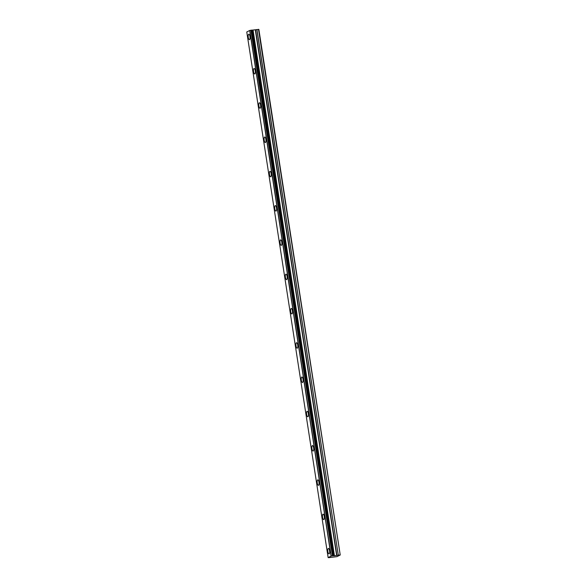 <?xml version="1.0" encoding="UTF-8"?>
<svg xmlns="http://www.w3.org/2000/svg" width="587" height="587" viewBox="0 0 587 587"><rect width="100%" height="100%" fill="white"/><g stroke="black" fill="none" stroke-linecap="round" stroke-linejoin="round"><path stroke-width="0.88" d="M251.053 30.201L251.889 30.106L333.262 555.742L332.425 555.838L251.053 30.201L249.695 30.487L331.068 556.124L328.14 557.599L328.837 557.65L337.004 556.645L340.233 555.009L258.86 29.379L251.977 30.15M249.967 36.511A2.766 0.903 -96.6 0 0 248.8 34.193A2.766 0.903 -96.6 0 0 248.264 37.37A2.766 0.903 -96.6 0 0 249.431 39.689A2.766 0.903 -96.6 0 0 249.967 36.511M329.571 550.716A2.766 0.903 -96.6 0 0 328.404 548.405A2.766 0.903 -96.6 0 0 327.869 551.582A2.766 0.903 -96.6 0 0 329.036 553.893A2.766 0.903 -96.6 0 0 329.571 550.716M324.266 516.435A2.766 0.903 -96.6 0 0 323.099 514.124A2.766 0.903 -96.6 0 0 322.564 517.301A2.766 0.903 -96.6 0 0 323.731 519.612A2.766 0.903 -96.6 0 0 324.266 516.435M318.961 482.154A2.766 0.903 -96.6 0 0 317.794 479.843A2.766 0.903 -96.6 0 0 317.259 483.02A2.766 0.903 -96.6 0 0 318.425 485.332A2.766 0.903 -96.6 0 0 318.961 482.154M313.649 447.874A2.766 0.903 -96.6 0 0 312.482 445.562A2.766 0.903 -96.6 0 0 311.946 448.739A2.766 0.903 -96.6 0 0 313.113 451.051A2.766 0.903 -96.6 0 0 313.649 447.874M308.344 413.6A2.766 0.903 -96.6 0 0 307.177 411.282A2.766 0.903 -96.6 0 0 306.641 414.459A2.766 0.903 -96.6 0 0 307.808 416.77A2.766 0.903 -96.6 0 0 308.344 413.6M303.039 379.319A2.766 0.903 -96.6 0 0 301.872 377.001A2.766 0.903 -96.6 0 0 301.336 380.178A2.766 0.903 -96.6 0 0 302.503 382.489A2.766 0.903 -96.6 0 0 303.039 379.319M297.734 345.039A2.766 0.903 -96.6 0 0 296.567 342.72A2.766 0.903 -96.6 0 0 296.024 345.897A2.766 0.903 -96.6 0 0 297.198 348.208A2.766 0.903 -96.6 0 0 297.734 345.039M292.421 310.758A2.766 0.903 -96.6 0 0 291.255 308.439A2.766 0.903 -96.6 0 0 290.719 311.616A2.766 0.903 -96.6 0 0 291.886 313.935A2.766 0.903 -96.6 0 0 292.421 310.758M287.116 276.477A2.766 0.903 -96.6 0 0 285.95 274.158A2.766 0.903 -96.6 0 0 285.414 277.335A2.766 0.903 -96.6 0 0 286.581 279.654A2.766 0.903 -96.6 0 0 287.116 276.477M281.811 242.196A2.766 0.903 -96.6 0 0 280.645 239.878A2.766 0.903 -96.6 0 0 280.109 243.055A2.766 0.903 -96.6 0 0 281.276 245.373A2.766 0.903 -96.6 0 0 281.811 242.196M276.506 207.915A2.766 0.903 -96.6 0 0 275.34 205.597A2.766 0.903 -96.6 0 0 274.797 208.774A2.766 0.903 -96.6 0 0 275.971 211.093A2.766 0.903 -96.6 0 0 276.506 207.915M271.194 173.635A2.766 0.903 -96.6 0 0 270.027 171.316A2.766 0.903 -96.6 0 0 269.492 174.493A2.766 0.903 -96.6 0 0 270.658 176.812A2.766 0.903 -96.6 0 0 271.194 173.635M265.889 139.354A2.766 0.903 -96.6 0 0 264.722 137.035A2.766 0.903 -96.6 0 0 264.187 140.212A2.766 0.903 -96.6 0 0 265.353 142.531A2.766 0.903 -96.6 0 0 265.889 139.354M260.584 105.073A2.766 0.903 -96.6 0 0 259.417 102.754A2.766 0.903 -96.6 0 0 258.882 105.931A2.766 0.903 -96.6 0 0 260.048 108.25A2.766 0.903 -96.6 0 0 260.584 105.073M255.279 70.792A2.766 0.903 -96.6 0 0 254.112 68.474A2.766 0.903 -96.6 0 0 253.569 71.651A2.766 0.903 -96.6 0 0 254.736 73.969A2.766 0.903 -96.6 0 0 255.279 70.792M252.777 30.12L334.135 555.757L252.843 30.12M249.695 30.487L246.775 31.977M334.135 555.757L333.328 555.764L251.889 30.106M340.233 555.009L258.493 29.35M339.866 554.986L338.288 555.163L256.915 29.533M256.805 29.548L338.288 555.163M338.178 555.185L334.216 555.75M333.262 555.742L251.97 30.106M250.92 30.231L332.425 555.838M332.286 555.867L331.2 556.094L249.827 30.458M328.14 557.606L246.767 31.969L328.14 557.606M334.429 555.75L253.056 30.113M255.294 29.856L336.667 555.493M336.887 555.456L255.514 29.82M334.267 555.757L252.894 30.12"/></g></svg>
